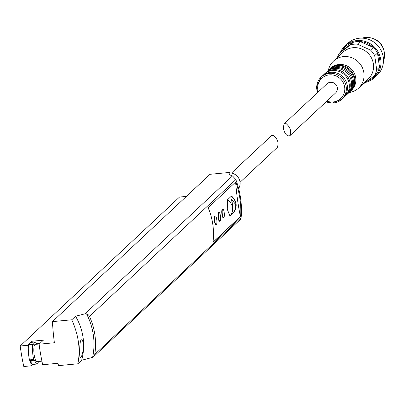 <?xml version="1.0" encoding="UTF-8"?>
<svg xmlns="http://www.w3.org/2000/svg" width="404" height="404" viewBox="0 0 404 404"><rect width="100%" height="100%" fill="white"/><g stroke="black" fill="none" stroke-linecap="round" stroke-linejoin="round"><path stroke-width="0.61" d="M231.82 196.344L231.209 196.319L227.664 199.627L227.285 209.302L229.952 216.084L233.552 212.706C237.567 206.777 236.991 201.318 231.835 196.329M233.138 212.494L232.886 212.519L231.654 199.561L235.754 204.535C235.396 209.136 234.522 211.787 233.138 212.489L231.906 199.541M231.457 173.094L271.488 135.668L273.543 135.426C277.74 139.087 278.992 143.097 277.301 147.455L240.047 182.28M32.744 344.041L28.573 344.43L27.75 345.274A65.064 15.397 84.6 0 0 28.275 349.021A13.989 3.313 84.6 0 0 29.462 359.888L30.255 360.57A65.064 15.397 84.6 0 0 31.355 365.802L32.825 364.428A11.059 2.616 84.6 0 0 32.87 364.428L37.067 364.029A11.059 2.616 84.6 0 0 38.314 362.12A2.166 0.515 84.6 0 1 38.557 361.747A2.166 0.515 84.6 0 1 38.617 361.757L39.274 361.999L39.4 361.671A13.989 3.313 84.6 0 0 39.425 361.408M36.754 344.233A3.252 0.768 84.6 0 1 36.714 343.986A11.059 2.616 84.6 0 0 34.971 342.006A11.059 2.616 84.6 0 0 33.724 343.91A2.166 0.515 84.6 0 1 33.481 344.284A2.166 0.515 84.6 0 1 33.421 344.274L32.764 344.031L32.638 344.359A13.989 3.313 84.6 0 0 33.653 359.489L34.486 360.186A2.166 0.515 84.6 0 1 34.86 360.807L30.664 361.206A11.059 2.616 84.6 0 0 32.825 364.428M30.664 361.206A2.166 0.515 84.6 0 0 30.29 360.585L30.255 360.57M28.467 344.607L28.442 344.758A13.989 3.313 84.6 0 0 28.275 349.021M32.224 342.264L32.078 341.229L30.825 342.4A11.059 2.616 84.6 0 0 30.78 342.405A11.059 2.616 84.6 0 0 29.886 343.274L28.659 344.425M232.507 175.947A43.374 7.57 172.1 0 1 229.214 173.634A43.374 7.57 172.1 0 1 229.543 172.452L210.029 174.306L52.439 321.629L71.766 319.791L75.558 316.251L85.042 313.802L232.507 175.947L235.855 179.583C240.511 192.607 242.269 205.272 241.127 217.569L240.274 219.544L93.546 356.717A4.338 4.146 46.9 0 1 92.612 357.363L81.664 360.247L77.871 363.792L58.545 365.63A65.064 15.397 84.6 0 1 57.999 363.272L42.683 364.726A65.064 15.397 84.6 0 1 39.082 344.198L43.41 340.153L32.078 341.229M85.042 313.802L86.582 313.913A4.338 4.146 46.9 0 1 89.496 316.403A67.236 64.261 46.9 0 1 94.768 354.394A4.338 4.146 46.9 0 1 93.546 356.717M235.83 181.866C239.825 193.774 241.425 205.338 240.643 216.559L212.969 242.43A67.236 64.261 -133.1 0 0 208.156 207.737L235.83 181.866M186.396 196.4L179.517 197.056L20.2 345.991A65.064 15.397 84.6 0 0 23.806 366.519L31.355 365.802M52.439 321.629A65.064 15.397 84.6 0 0 54.394 342.744L39.082 344.198M27.75 345.274L20.2 345.991M71.766 319.791C78.608 334.941 80.643 349.611 77.871 363.792M83.497 346.905C83.365 342.38 82.689 340.006 81.457 339.774C79.376 339.542 79.098 358.454 80.366 357.727C81.835 356.762 82.876 353.157 83.497 346.905M29.517 344.339A2.166 0.515 84.6 0 0 29.527 344.309A11.059 2.616 84.6 0 1 29.886 343.274M235.638 182.042A67.236 15.913 84.6 0 0 240.441 216.574L240.643 216.559M212.994 242.238L240.441 216.574M222.654 209.186A4.338 1.025 84.6 0 0 222.432 209.11A4.338 1.025 84.6 0 0 221.912 214.302A4.338 1.025 84.6 0 0 223.255 217.746A4.338 1.025 84.6 0 0 223.457 217.635M218.928 212.666A4.338 1.025 84.6 0 0 218.705 212.595A4.338 1.025 84.6 0 0 218.185 217.786A4.338 1.025 84.6 0 0 219.529 221.23A4.338 1.025 84.6 0 0 219.731 221.119M215.201 216.15A4.338 1.025 84.6 0 0 214.978 216.079A4.338 1.025 84.6 0 0 214.458 221.271A4.338 1.025 84.6 0 0 215.802 224.715A4.338 1.025 84.6 0 0 216.004 224.604M229.639 172.937A10.196 9.741 46.9 0 1 238.714 178.225A10.196 9.741 46.9 0 1 238.628 188.542M39.299 343.991L35.199 344.38A8.676 2.055 84.6 0 0 34.153 354.757A8.676 2.055 84.6 0 0 36.84 361.651L41.92 361.171M34.86 360.807A11.059 2.616 84.6 0 0 37.067 364.029M79.649 354.414A7.373 1.747 84.6 0 0 79.714 348.915M216.741 219.488A4.338 1.025 -95.4 0 1 216.221 224.674A4.338 1.025 -95.4 0 1 214.787 220.458A4.338 1.025 -95.4 0 1 215.403 216.039A4.338 1.025 -95.4 0 1 216.741 219.488M220.468 216.004A4.338 1.025 -95.4 0 1 219.948 221.195A4.338 1.025 -95.4 0 1 218.513 216.973A4.338 1.025 -95.4 0 1 219.13 212.554A4.338 1.025 -95.4 0 1 220.468 216.004M224.195 212.519A4.338 1.025 -95.4 0 1 223.675 217.711A4.338 1.025 -95.4 0 1 222.24 213.489A4.338 1.025 -95.4 0 1 222.857 209.07A4.338 1.025 -95.4 0 1 224.195 212.519M362.651 84.29A20.821 19.902 46.9 0 0 362.969 84.209L374.124 75.987A20.821 19.902 46.9 0 0 376.68 69.781L374.72 55.646L377.513 53.035A20.821 19.902 46.9 0 1 379.472 67.17A20.821 19.902 46.9 0 1 376.922 73.377A20.821 19.902 46.9 0 1 367.064 81.194M337.471 57.358A20.821 19.902 46.9 0 1 339.511 53.025L350.667 44.809A20.821 19.902 46.9 0 1 357.409 44.167L370.529 50.081A20.821 19.902 46.9 0 1 374.72 55.646M339.511 53.025L342.309 50.414A20.821 19.902 46.9 0 1 353.465 42.193A20.821 19.902 46.9 0 1 356.798 41.587A20.821 19.902 46.9 0 1 360.206 41.556A20.821 19.902 46.9 0 1 373.326 47.47A20.821 19.902 46.9 0 1 377.513 53.035L379.472 67.17L376.68 69.781M350.667 44.809L353.465 42.193L342.309 50.414M357.409 44.167L360.206 41.556L373.326 47.47L370.529 50.081M374.124 75.987L376.922 73.377M284.088 123.887L326.947 83.825A6.287 6.01 46.9 0 1 330.391 82.285A6.287 6.01 46.9 0 1 336.754 85.951A6.287 6.01 46.9 0 1 335.537 93.011L289.9 135.673C291.592 131.32 290.34 127.311 286.143 123.644L284.088 123.887L283.255 128.169C284.805 134.083 287.022 136.582 289.9 135.673M317.579 92.582A15.18 14.509 46.9 0 1 321.155 77.068L322.271 76.023A15.18 14.509 46.9 0 1 330.583 72.306A15.18 14.509 46.9 0 1 345.95 81.164A15.18 14.509 46.9 0 1 343.006 98.202L341.89 99.248A15.18 14.509 46.9 0 1 326.169 101.768M323.245 75.195A15.18 14.509 46.9 0 1 324.134 74.28A15.18 14.509 46.9 0 1 332.447 70.564A15.18 14.509 46.9 0 1 347.814 79.421A15.18 14.509 46.9 0 1 344.87 96.46A15.18 14.509 46.9 0 1 343.9 97.288M324.134 74.28L325.069 73.407A15.18 14.509 46.9 0 1 333.381 69.69A15.18 14.509 46.9 0 1 348.743 78.548A15.18 14.509 46.9 0 1 345.804 95.586L344.87 96.46M325.74 72.821A15.18 14.509 46.9 0 1 326.371 72.19A15.18 14.509 46.9 0 1 334.684 68.473A15.18 14.509 46.9 0 1 350.046 77.331A15.18 14.509 46.9 0 1 347.107 94.369A15.18 14.509 46.9 0 1 346.435 94.96M326.371 72.19L327.306 71.316A15.18 14.509 46.9 0 1 335.618 67.599A15.18 14.509 46.9 0 1 350.98 76.457A15.18 14.509 46.9 0 1 348.041 93.496L347.107 94.369M327.78 70.892A15.18 14.509 46.9 0 1 328.235 70.448A15.18 14.509 46.9 0 1 336.547 66.731A15.18 14.509 46.9 0 1 351.909 75.588A15.18 14.509 46.9 0 1 348.97 92.627A15.18 14.509 46.9 0 1 348.495 93.051M328.235 70.448L329.169 69.574A15.18 14.509 46.9 0 1 337.481 65.857A15.18 14.509 46.9 0 1 352.844 74.715A15.18 14.509 46.9 0 1 349.904 91.758L348.97 92.627M329.452 69.316A15.18 14.509 46.9 0 1 329.725 69.054A15.18 14.509 46.9 0 1 338.037 65.337A15.18 14.509 46.9 0 1 353.404 74.195A15.18 14.509 46.9 0 1 350.46 91.233A15.18 14.509 46.9 0 1 350.177 91.491M329.725 69.054L330.659 68.18A15.18 14.509 46.9 0 1 338.971 64.463A15.18 14.509 46.9 0 1 354.333 73.321A15.18 14.509 46.9 0 1 351.394 90.365L350.46 91.233M328.129 70.548L329.013 67.983A18.438 17.619 46.9 0 1 333.467 61.1A18.438 17.619 46.9 0 1 343.562 56.59A18.438 17.619 46.9 0 1 362.216 67.342A18.438 17.619 46.9 0 1 358.646 88.037A18.438 17.619 46.9 0 1 351.48 92.016L348.864 92.728M333.467 61.1L342.971 52.217A18.438 17.619 46.9 0 1 353.066 47.702A18.438 17.619 46.9 0 1 371.72 58.459A18.438 17.619 46.9 0 1 368.15 79.149L358.646 88.037M340.496 52.106A21.69 20.73 46.9 0 1 344.991 45.879A21.69 20.73 46.9 0 1 356.863 40.567A21.69 20.73 46.9 0 1 378.811 53.222A21.69 20.73 46.9 0 1 374.609 77.563A21.69 20.73 46.9 0 1 365.347 82.456M344.991 45.879L347.506 43.526A21.69 20.73 46.9 0 1 359.378 38.218A21.69 20.73 46.9 0 1 381.326 50.869A21.69 20.73 46.9 0 1 377.129 75.215L374.609 77.563M362.004 38.133A17.352 16.584 46.9 0 1 365.277 37.481A17.352 16.584 46.9 0 1 383.482 61.11M373.038 38.557A14.963 14.302 46.9 0 1 383.8 50.071M227.664 199.627A11.494 10.989 46.9 0 1 229.952 216.084M231.209 196.319A11.494 10.989 46.9 0 1 233.492 212.772M39.834 343.491L36.633 343.794M89.496 316.403L235.855 179.583M94.768 354.394L241.127 217.569M75.558 316.251A56.954 54.434 46.9 0 1 81.664 360.247M86.582 313.913A65.63 62.726 46.9 0 1 92.612 357.363M33.724 343.91L29.527 344.309M39.249 361.994L38.324 362.085L39.274 361.999M34.486 360.186L30.29 360.585M33.86 359.949L29.664 360.348M33.653 359.489L29.462 359.888M32.638 344.359L28.442 344.758M318.307 91.9A13.882 13.266 46.9 0 1 329.366 74.881A13.882 13.266 46.9 0 1 344.738 90.299A13.882 13.266 46.9 0 1 326.897 101.091M317.539 92.617L316.701 86.491L321.155 77.068A15.18 14.509 46.9 0 1 329.467 73.351A15.18 14.509 46.9 0 1 344.829 82.209A15.18 14.509 46.9 0 1 341.89 99.248L332.184 103.055L326.129 101.808M34.971 342.006L30.78 342.405M32.764 344.031L28.573 344.43M215.403 216.039L214.978 216.079M216.221 224.674L215.802 224.715M219.13 212.554L218.705 212.595M219.948 221.195L219.529 221.23M222.857 209.07L222.432 209.11M223.675 217.711L223.255 217.746"/></g></svg>
